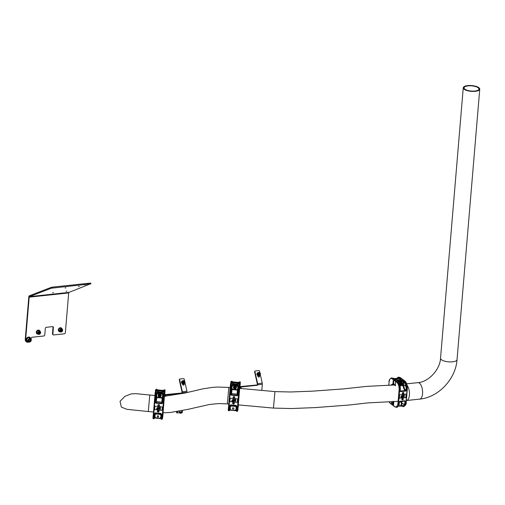 <?xml version="1.0" encoding="UTF-8"?>
<svg xmlns="http://www.w3.org/2000/svg" width="505" height="505" viewBox="0 0 505 505"><rect width="100%" height="100%" fill="white"/><g stroke="black" fill="none" stroke-linecap="round" stroke-linejoin="round"><path stroke-width="0.76" d="M180.146 413.065A1.345 0.587 -20.4 0 1 179.887 412.856L179.433 411.638A1.345 0.587 -20.4 0 1 179.723 411.051M181.914 410.622A1.345 0.587 -20.4 0 1 181.958 410.698L182.412 411.922A1.345 0.587 -20.4 0 1 182.273 412.351M181.844 412.497L181.112 412.263L180.676 412.926L181.737 412.2M181.099 412.276L181.314 412.863M182.103 411.095A1.654 0.726 159.6 0 0 182.166 411.013A1.654 0.726 159.6 0 0 182.248 410.59A1.654 0.726 159.6 0 0 182.236 410.559L182.248 410.59M179.408 411.108A1.654 0.726 159.6 0 0 179.225 411.322A1.654 0.726 159.6 0 0 179.142 411.745A1.654 0.726 159.6 0 0 179.578 412.029M179.054 411.171A1.654 0.726 159.6 0 0 179.041 411.468A1.654 0.726 159.6 0 0 179.123 411.594M258.497 372.583A1.654 1.433 54.3 0 0 257.108 374.224A1.654 1.433 54.3 0 0 260.062 374.754M257.563 372.867A1.654 1.433 54.3 0 0 256.969 374.325A1.654 1.433 54.3 0 0 259.494 375.55M259.381 375.253A1.345 1.161 -125.7 0 1 257.809 373.069L258.402 372.639A1.345 1.161 -125.7 0 1 259.974 374.83A1.345 1.161 -125.7 0 1 258.402 372.639L258.958 372.444C260.403 372.835 260.744 373.631 259.974 374.83L259.381 375.253M258.781 374.06L259.406 374.356L259.892 373.978L259.759 373.29L259.134 372.993L258.648 373.372L258.781 374.06M259.393 374.35L259.463 373.504L258.857 373.208M164.668 394.96L165.356 395.024A0.978 0.341 -175.2 0 0 165.848 395.024L182.015 393.294L181.636 393.01A0.417 0.341 127.3 0 0 182.04 392.581L182.04 392.543A1.035 0.467 83.9 0 0 181.996 391.88L179.288 379.893A0.619 0.537 -125.7 0 1 179.679 379.249M164.693 394.67L181.636 393.01M184.931 382.304L186.926 391.148A1.862 0.84 -96.1 0 1 187.008 392.341L186.989 392.574M182.04 392.581L182.419 392.833A1.862 0.84 83.9 0 0 182.33 391.64L179.629 379.653L179.288 379.893M182.412 392.871A0.417 0.341 -52.7 0 1 182.015 393.294M176.674 412.433L176.838 412.875L177.785 411.398M176.838 412.875L179.887 412.856A1.345 0.587 -20.4 0 1 180.632 411.973A1.345 0.587 -20.4 0 1 182.147 411.708A1.345 0.587 -20.4 0 1 182.412 411.922C181.775 413.046 181.049 413.456 180.241 413.159L179.887 412.856M182.652 410.477L182.16 411.247M176.58 412.175L176.99 411.537M179.629 379.653A0.619 0.537 54.3 0 1 180.045 379.002L183.536 378.63A0.619 0.537 54.3 0 1 184.218 379.16L184.685 381.218M182.45 383.813L182.576 384.393A0.934 0.808 54.3 0 0 184.23 384.217L184.104 383.655M183.763 385.157A0.934 0.808 54.3 0 0 183.896 384.463L183.763 383.882M184.009 383.333A1.345 1.161 -125.7 0 1 182.223 381.326A1.345 1.161 -125.7 0 1 182.45 381.161M183.643 382.481L184.268 382.373L184.42 381.736L183.946 381.199L183.315 381.307L183.163 381.944L183.643 382.481M184.016 382.418L184.123 381.95L183.277 381.477M183.018 380.751A1.654 1.433 54.3 0 0 181.648 382.487A1.654 1.433 54.3 0 0 184.584 382.923M182.084 381.035A1.654 1.433 54.3 0 0 181.51 382.582A1.654 1.433 54.3 0 0 184.016 383.718M88.16 284.479L89.189 284.246L88.16 284.479M84.486 284.87L85.515 284.637L84.486 284.87M66.868 291.215L66.054 291.328L66.868 291.215M53.461 292.647L52.64 292.761L53.461 292.647M65.909 287.844L65.094 287.957L65.909 287.844M79.317 286.411L78.502 286.524L79.317 286.411M31.114 339.253A3.106 2.55 127.3 0 0 31.14 339.076L31.203 338.299A1.035 0.852 -52.7 0 1 32.2 337.239L43.771 336.002A1.035 0.852 127.3 0 0 44.775 334.935L45.324 328.37A1.035 0.852 -52.7 0 1 46.321 327.303L52.57 326.634A1.035 0.852 -52.7 0 1 53.404 327.505L52.855 334.076A1.035 0.852 127.3 0 0 53.694 334.941L64.343 333.805A1.035 0.852 127.3 0 0 65.347 332.738L68.686 292.938A0.827 0.372 -96.1 0 1 68.933 292.414L90.288 283.917L51.27 288.21L29.441 296.631A0.827 0.372 83.9 0 0 29.195 297.155L25.629 339.663A3.106 2.55 127.3 0 0 26.5 341.841A3.106 2.55 127.3 0 0 28.141 342.27A3.106 2.55 127.3 0 0 28.993 342.036M51.27 288.21L51.138 287.395L29.309 295.816L29.441 296.631L68.933 292.414M51.138 287.395L52.501 287.124L52.634 287.938M90.288 283.917L90.161 283.103L52.501 287.124M90.161 283.103L90.73 283.109L90.862 283.924M53.404 327.505L53.031 327.221L52.476 333.786L52.855 334.076M52.981 334.626A1.035 0.852 -52.7 0 1 52.476 333.786M53.031 327.221A1.035 0.852 127.3 0 0 52.905 326.672M26.317 341.683A3.106 2.55 -52.7 0 1 26.121 341.55A3.106 2.55 -52.7 0 1 25.25 339.379L25.629 339.663M29.309 295.816A1.654 0.745 83.9 0 0 28.817 296.871L25.25 339.379M61.938 331.646A1.654 1.357 -52.7 0 1 60.202 331.785L59.325 331.116A1.654 1.357 -52.7 0 1 61.332 328.484L62.21 329.153A1.654 1.357 -52.7 0 1 61.963 331.627M60.846 331.362L61.698 331.198L62.121 330.352L61.698 329.67L60.846 329.834L60.417 330.687L60.846 331.362M60.543 330.882L61.698 331.198M61.13 330.769L61.433 329.721M61.559 329.923L62.121 330.352M28.716 337.776A1.862 1.528 -52.7 0 1 29.7 338.028L30.761 338.842A1.862 1.528 -52.7 0 1 31.152 340.717A1.862 1.528 -52.7 0 1 29.486 342.062A1.862 1.528 -52.7 0 1 28.501 341.803A1.862 1.528 -52.7 0 1 28.116 339.928A1.862 1.528 -52.7 0 1 29.776 338.584A1.862 1.528 -52.7 0 1 30.761 338.842C31.695 340.282 31.278 341.355 29.511 342.068L27.44 340.995A1.862 1.528 -52.7 0 1 27.055 339.114A1.862 1.528 -52.7 0 1 28.716 337.776M28.735 341.026L29.606 341.487L30.571 340.831L30.666 339.713L29.795 339.259L28.829 339.916L28.735 341.026M28.741 340.9L29.606 341.487M29.037 341.058L30.003 340.402L30.092 339.41M30.003 340.402L30.571 340.831M26.973 341.412A2.487 2.039 -52.7 0 1 26.879 341.342A2.487 2.039 -52.7 0 1 26.178 339.606A2.487 2.039 -52.7 0 1 27.586 337.39A2.487 2.039 -52.7 0 1 29.89 337.39A2.487 2.039 -52.7 0 1 29.978 337.466M28.514 341.809A2.487 2.039 -52.7 0 1 27.062 341.487A2.487 2.039 -52.7 0 1 26.367 339.745A2.487 2.039 -52.7 0 1 27.775 337.536A2.487 2.039 -52.7 0 1 30.073 337.536A2.487 2.039 -52.7 0 1 30.773 338.849M58.984 331.375A2.071 1.698 -52.7 0 1 58.889 331.305A2.071 1.698 -52.7 0 1 58.309 329.841A2.071 1.698 -52.7 0 1 59.483 328.004A2.071 1.698 -52.7 0 1 61.395 328.01A2.071 1.698 -52.7 0 1 61.49 328.086M60.139 331.734A2.071 1.698 -52.7 0 1 59.079 331.45A2.071 1.698 -52.7 0 1 58.498 329.986A2.071 1.698 -52.7 0 1 59.672 328.149A2.071 1.698 -52.7 0 1 61.585 328.155A2.071 1.698 -52.7 0 1 62.147 329.102M40.129 333.786A1.654 1.357 -52.7 0 1 38.159 334.14L37.288 333.47A1.654 1.357 -52.7 0 1 39.295 330.838L40.166 331.507A1.654 1.357 -52.7 0 1 40.135 333.78M38.948 333.761L39.788 333.433L40.065 332.542L39.51 331.987L38.677 332.315L38.393 333.199L38.948 333.761M38.481 333.294L39.22 332.997L39.788 333.433M39.22 332.997L39.415 332.025M39.504 332.113L40.065 332.542M36.941 333.729A2.071 1.698 -52.7 0 1 36.846 333.66A2.071 1.698 -52.7 0 1 36.265 332.555A2.071 1.698 -52.7 0 1 37.282 330.466A2.071 1.698 -52.7 0 1 39.358 330.365A2.071 1.698 -52.7 0 1 39.447 330.44M38.096 334.089A2.071 1.698 -52.7 0 1 37.035 333.805A2.071 1.698 -52.7 0 1 36.455 332.7A2.071 1.698 -52.7 0 1 37.471 330.605A2.071 1.698 -52.7 0 1 39.541 330.51A2.071 1.698 -52.7 0 1 40.103 331.457M162.004 403.085L161.65 403.697L162.257 403.527L162.541 403.003L162.149 402.82L162.257 403.527M156.114 402.662L155.3 402.34L156.064 403.186L156.114 402.662L161.707 403.173L161.802 402.119L156.31 401.62L156.114 402.662M162.97 413.595L162.591 413.147L162.919 413.418L164.314 397.599L163.879 397.864L164.314 397.58L164.668 393.414L162.496 415.274L162.623 417.755L162.174 418.108L162.623 417.755L164.75 392.505L164.668 393.414L164.384 391.962L162.187 391.766L161.966 392.776L164.289 392.991L164.087 394.039A0.417 0.385 10.8 0 1 164.466 394.462M157.326 411.095A0.89 0.833 8.2 0 1 158.324 410.357A0.89 0.833 8.2 0 1 159.094 411.259A0.89 0.833 8.2 0 1 159.088 411.266A0.89 0.833 8.2 0 1 158.134 412.004A0.89 0.833 8.2 0 1 157.326 411.095M159.58 405.458A0.89 0.833 -171.8 0 0 157.825 405.218A0.89 0.833 -171.8 0 0 158.62 406.209A0.89 0.833 -171.8 0 0 159.58 405.458M157.97 415.785A0.701 0.656 -171.8 0 0 157.225 416.309A0.701 0.656 -171.8 0 0 157.857 417.098A0.701 0.656 -171.8 0 0 158.614 416.511A0.701 0.656 -171.8 0 0 157.97 415.785M159.176 408.412L158.684 409.094L158.109 408.595L158.93 408.81L159.189 408.337A4.76 4.457 -171.8 0 0 159.41 408.103L159.441 407.964M158.734 408.513A6.212 5.814 8.2 0 1 158.494 408.684L158.69 408.766A4.76 4.457 -171.8 0 0 158.961 408.551L158.955 408.621M159.201 408.261L159.327 408.583M159.17 408.097A6.212 5.814 8.2 0 1 159.081 408.173L158.576 407.983M157.547 407.421L157.882 407.301L157.724 408.987L156.531 408.4L157.85 407.453L157.724 408.987M156.531 408.4L157.516 407.851M159.492 409.044L160.457 407.535L160.306 409.157L159.492 409.044L160.11 408.299M158.16 408.823A6.212 5.814 8.2 0 1 155.647 409.631L161.6 410.325A0.423 0.391 -171.8 0 0 162.055 409.972L162.282 407.264A0.423 0.391 -171.8 0 0 161.897 406.834L155.3 406.235A0.423 0.391 -171.8 0 0 154.846 406.588L154.618 409.29A0.423 0.391 -171.8 0 0 155.01 409.725M158.791 407.516L159.416 408.103A4.76 4.457 -171.8 0 0 159.997 407.238L160.009 407.163A6.212 5.814 8.2 0 1 159.428 407.844L158.81 407.365L158.103 407.926L158.81 407.365M158.677 408.488A6.212 5.814 8.2 0 1 158.501 408.608L158.109 408.595M154.846 406.588L154.65 409.151A0.417 0.385 -171.8 0 0 155.029 409.574M156.241 409.681L161.625 410.174A0.417 0.385 -171.8 0 0 162.067 409.858M159.239 408.097A6.212 5.814 8.2 0 1 159.069 408.248L158.791 408.532L158.103 407.926M158.551 408.135L159.056 408.324M161.985 419.062L164.087 394.039L163.33 393.969A0.417 0.385 -174.7 0 0 162.888 394.317L162.907 394.102A0.417 0.385 -174.7 0 1 163.349 393.755L163.166 395.743L162.73 396.015L162.907 394.108L162.515 393.913L157.143 393.42L157.061 394.367A1.868 1.749 -171.8 0 0 156.897 396.292L156.828 397.17L162.2 397.656L162.275 396.785L162.654 397.075L162.477 399.089L162.736 396.015L163.166 395.743L162.541 403.003M156.67 393.748L156.417 395.44L157.194 392.896L156.329 393.117A0.417 0.385 10.8 0 1 156.708 393.54L156.67 393.748A0.417 0.385 10.8 0 0 156.285 393.326L156.329 393.117M160.849 418.569L160.552 417.263A1.868 1.749 -171.8 0 0 160.716 415.337L160.786 414.466L155.414 413.974L154.524 416.821L154.101 416.947L154.36 413.557L155.237 413.103L154.36 413.557M154.461 416.896L154.524 418.09L154.738 416.991A2.285 2.14 8.2 0 1 154.581 416.568M155.085 393.597L155.628 392.196L161.966 392.776M157.939 392.726L157.951 392.41M157.51 411.114L158.955 411.247M162.055 392.347L162.162 391.085L155.875 390.51L155.363 391.653A0.417 0.391 11.4 0 1 155.37 391.609L155.843 391.186L158.046 391.388L155.811 391.299L155.628 392.196L153.432 418.279M157.895 405.004A0.865 0.808 -171.8 0 0 159.567 405.25M159.081 411.045A0.865 0.808 8.2 0 1 157.409 410.805M154.808 413.374L154.536 416.776M160.962 417.465L161.209 414.037L160.83 413.614L160.805 414.201A0.417 0.41 -176.5 0 1 161.171 414.51M155.407 413.147L155.433 413.709L160.805 414.201L161.164 414.599M156.247 395.838A2.285 2.14 8.2 0 0 156.455 396.507L155.736 402.233L156.455 396.507L156.897 396.292M163.626 401.841L162.244 401.715L162.149 402.82L162.465 399.076L162.862 399.19M162.238 401.797L161.834 401.854L162.162 398.073L156.79 397.587L156.342 401.349L155.931 401.197A0.417 0.385 10.8 0 0 156.31 401.62L161.802 402.119A0.417 0.385 5.3 0 0 162.231 401.854M157.44 408.709L157.478 408.242L156.834 408.419L157.44 408.709M157.282 408.223L156.834 408.419L157.453 408.564M158.766 407.762L158.406 407.952L159.416 408.103M160.426 407.687L160.306 409.157M161.6 414.22L161.316 417.61L160.937 417.408L161.209 414.037L161.6 414.22L160.83 413.614M155.3 402.34L156.026 395.093L156.417 395.44L156.077 398.489M155.957 396.778L156.417 395.466M158.191 408.867A6.212 5.814 8.2 0 1 155.635 409.7A4.76 4.457 -171.8 0 0 158.343 408.999M159.997 407.238A6.212 5.814 8.2 0 1 159.422 407.92L159.428 407.844M155.843 391.186L155.811 391.299A0.417 0.391 11.4 0 0 155.37 391.609L155.193 392.505M160.937 417.408L161.316 417.61L161.228 418.992M154.505 418.247L154.05 418.62L154.101 416.947L154.524 416.821M156.026 395.093L156.285 393.326L155.527 393.256A0.417 0.385 5.3 0 0 155.085 393.603A0.417 0.385 5.3 0 1 155.085 393.603L154.448 401.002L155.83 401.128M155.186 392.549L155.628 392.196L155.186 392.549L153.318 414.435L154.7 414.561M156.79 397.587L156.392 397.271L156.828 397.17L156.79 397.587M156.058 398.502L155.647 398.527M162.578 397.889L162.162 398.073L162.2 397.656L162.585 397.807M162.837 394.929L162.433 394.859A1.868 1.749 -171.8 0 1 162.275 396.785L162.654 397.075A2.285 2.14 8.2 0 0 162.862 396.728M155.18 416.776L155.098 417.717L154.669 417.812L155.18 416.776A1.868 1.749 -171.8 0 1 155.344 414.851L154.921 414.839L154.984 414.081A0.417 0.41 170.5 0 1 155.433 413.709L154.984 414.081L154.959 413.191M161.114 415.407L160.716 415.337M160.981 417.496A2.285 2.14 8.2 0 1 160.937 417.553L160.552 417.263L160.457 418.481L161.246 418.797M160.868 418.374L155.098 417.717L154.227 418.159M160.817 418.822L161.878 419.409L162.421 418.752A0.417 0.391 -168.6 0 0 162.427 418.714M162.749 416.234L162.881 414.643M157.2 390.049L157.2 390.056A0.417 0.391 -174.6 0 0 156.821 389.62L156.064 389.551L155.426 390.857M158.242 390.725L158.153 391.722L161.972 392.069L162.162 391.085L164.529 391.299L164.662 389.98L163.974 389.917L163.424 390.573A0.417 0.391 11.4 0 1 163.866 390.264L163.828 390.46A0.417 0.391 11.4 0 0 163.431 390.649M164.535 396.267L164.561 395.888L164.112 396.261L164.561 395.888L164.908 391.722L164.529 391.299M163.14 412.819L162.964 415.015A0.417 0.385 -174.7 0 0 162.964 415.009L162.862 416.076M161.972 392.069L161.871 392.77M158.09 392.423L158.153 391.722M163.999 389.999L164.624 390.333A0.417 0.391 5.4 0 1 165.002 390.756L164.908 391.722M155.445 390.775L155.622 389.904A0.417 0.391 11.4 0 1 155.628 389.86L156.064 389.551A0.417 0.391 11.4 0 0 155.628 389.86L155.433 390.82M162.421 416.417L162.862 416.07L162.421 416.417L162.862 416.07L162.692 416.941M156.171 389.203L157.232 389.784L156.859 389.342M157.162 390.081A0.417 0.391 -174.6 0 0 156.803 389.816L163.828 390.46M158.797 396.766L158.286 395.579A1.345 1.262 8.2 0 1 160.439 394.79A1.345 1.262 8.2 0 1 160.95 395.964C160.565 397.006 159.845 397.277 158.797 396.766A1.345 1.262 8.2 0 1 158.286 395.579L158.362 395.055A1.345 1.262 8.2 0 1 160.514 394.26A1.345 1.262 8.2 0 1 161.026 395.44L160.95 395.964A1.345 1.262 8.2 0 1 158.81 396.766M158.898 395.718L159.17 396.349L159.883 396.45L160.319 395.926L160.047 395.295L159.334 395.194L158.898 395.718M159.037 395.554L159.17 396.349M159.22 395.989L160.23 395.731M159.934 396.09L159.883 396.45M160.893 396.191A1.553 1.452 -171.8 0 0 159.17 393.868A1.553 1.452 -171.8 0 0 158.273 395.813M161.234 395.44A1.553 1.452 -171.8 0 0 159.176 393.812A1.553 1.452 -171.8 0 0 158.16 394.998M237.274 395.087L236.921 395.699L237.52 395.529L237.811 395.005L237.419 394.822L237.52 395.529M231.378 394.664L230.57 394.342L231.328 395.188L231.378 394.664L236.971 395.169L237.072 394.121L231.58 393.622L231.378 394.664M239.654 383.964L239.705 388.225A0.417 0.385 5.4 0 1 239.705 388.231L239.585 389.582L239.143 389.866L239.585 389.582L239.932 385.416L238.89 393.843L237.887 409.757L237.445 410.11L237.887 409.757L240.02 384.507L239.932 385.416L239.654 383.964L237.451 383.762L237.236 384.778L239.553 384.993L239.351 386.041A0.417 0.385 10.8 0 1 239.73 386.464M232.59 403.097A0.89 0.833 8.2 0 1 233.588 402.352A0.89 0.833 8.2 0 1 234.358 403.268A0.89 0.833 8.2 0 1 233.398 404.006A0.89 0.833 8.2 0 1 232.59 403.097M234.844 397.46A0.89 0.833 -171.8 0 0 233.089 397.214A0.89 0.833 -171.8 0 0 233.884 398.211A0.89 0.833 -171.8 0 0 234.844 397.46M233.234 407.787A0.701 0.656 -171.8 0 0 232.489 408.311A0.701 0.656 -171.8 0 0 233.127 409.101A0.701 0.656 -171.8 0 0 233.884 408.513A0.701 0.656 -171.8 0 0 233.234 407.787M234.446 400.415L233.948 401.096L233.379 400.598L234.2 400.812L234.459 400.339A4.76 4.457 -171.8 0 0 234.68 400.105L234.711 399.966M234.004 400.515A6.212 5.814 8.2 0 1 233.758 400.686L233.954 400.768A4.76 4.457 -171.8 0 0 234.232 400.547L234.219 400.616M234.471 400.263L234.591 400.585M234.44 400.093A6.212 5.814 8.2 0 1 234.345 400.175L233.84 399.985M232.818 399.423L233.146 399.303L232.988 400.983L231.795 400.402L233.121 399.455L232.988 400.983M231.795 400.402L232.78 399.846M234.756 401.046L235.721 399.537L235.57 401.159L234.756 401.046L235.38 400.301M233.43 400.825A6.212 5.814 8.2 0 1 230.911 401.633L236.87 402.327A0.423 0.391 -171.8 0 0 237.318 401.974L237.546 399.266A0.423 0.391 -171.8 0 0 237.161 398.836L230.564 398.23A0.423 0.391 -171.8 0 0 230.116 398.59L229.889 401.292A0.423 0.391 -171.8 0 0 230.274 401.727M234.68 400.099A4.76 4.457 -171.8 0 0 235.261 399.24L235.273 399.165A6.212 5.814 8.2 0 1 234.699 399.846L234.08 399.367L233.367 399.928L234.08 399.367M233.941 400.49A6.212 5.814 8.2 0 1 233.771 400.61L233.379 400.598M230.141 398.483L229.914 401.147A0.417 0.385 -171.8 0 0 230.293 401.576M231.511 401.683L236.889 402.176A0.417 0.385 -171.8 0 0 237.331 401.86M234.503 400.099A6.212 5.814 8.2 0 1 234.333 400.25L234.061 400.534L233.367 399.928M233.821 400.13L234.32 400.326M238 388.01L238.171 386.11A0.417 0.385 -174.7 0 0 238.171 386.11L232.407 385.422L232.325 386.369A1.868 1.749 -171.8 0 0 232.167 388.294L232.092 389.166L237.464 389.658L237.539 388.787L237.924 389.077L237.741 391.091L238 388.01L238.429 387.745L237.811 395.005M231.934 385.751L231.681 387.442L232.458 384.898L231.593 385.119A0.417 0.385 10.8 0 1 231.972 385.542L231.934 385.751A0.417 0.385 10.8 0 0 231.555 385.328L231.593 385.119M230.57 394.342L231.296 387.095L231.694 387.436M236.113 410.571L235.822 409.265A1.868 1.749 -171.8 0 0 235.98 407.339L236.056 406.468L230.684 405.976L229.788 408.823L229.365 408.949L229.63 405.559L230.501 405.13L229.63 405.559M229.725 408.898L229.788 410.092L230.002 408.987A2.285 2.14 8.2 0 1 229.844 408.57M228.317 409.858L230.45 384.551L230.899 384.198L237.236 384.778M233.203 384.728L233.215 384.412M232.773 403.116L234.225 403.249M237.318 384.349L237.426 383.087L231.139 382.512L230.627 383.655A0.417 0.391 11.4 0 1 230.64 383.611L231.113 383.188L233.31 383.39L231.075 383.301L230.899 384.198L228.696 410.281M233.165 397.006A0.865 0.808 -171.8 0 0 234.831 397.252M234.345 403.047A0.865 0.808 8.2 0 1 232.679 402.807M230.078 405.376L229.807 408.772M236.226 409.467L236.473 406.039L236.094 405.616L230.501 405.105M230.671 405.143L230.697 405.711L236.075 406.203L236.113 405.641M231.517 387.84A2.285 2.14 8.2 0 0 231.726 388.509L231 394.235L231.726 388.509L232.167 388.294M237.249 411.064L238.461 393.944L237.508 393.717L237.419 394.822L237.735 391.072L238.133 391.192M237.501 393.799L237.097 393.849L237.426 390.075L232.054 389.582L231.606 393.351L231.202 393.199A0.417 0.385 10.8 0 0 231.58 393.622L237.072 394.121A0.417 0.385 5.3 0 0 237.495 393.856M232.71 400.711L232.748 400.244L232.098 400.421L232.71 400.711M232.552 400.225L232.098 400.421L232.723 400.56M234.055 399.518L234.68 400.105L233.67 399.954L234.03 399.764M235.696 399.689L235.57 401.159M236.864 406.222L236.586 409.612L236.201 409.403L236.473 406.039L236.864 406.222L236.094 405.616M231.681 387.455L231.34 390.491M231.227 388.768L231.688 387.468M233.461 400.869A6.212 5.814 8.2 0 1 230.905 401.702A4.76 4.457 -171.8 0 0 233.607 401.002M235.261 399.24A6.212 5.814 8.2 0 1 234.686 399.922L234.699 399.846M231.113 383.188L231.075 383.301A0.417 0.391 11.4 0 0 230.64 383.611L230.457 384.507M236.201 409.403L236.586 409.612L236.491 410.994M229.769 410.243L229.32 410.622L229.365 408.949L229.788 408.823M231.296 387.095L231.555 385.328L230.798 385.258A0.417 0.385 5.3 0 0 230.349 385.605L229.712 393.004L231.094 393.13M238.612 385.757L238.429 387.745L238 388.017L238.171 386.104A0.417 0.385 -174.7 0 1 238.612 385.757L237.836 385.391L237.703 386.862L238.101 386.931M238.89 393.843L238.461 393.944L239.351 386.041L238.594 385.972A0.417 0.385 -174.7 0 0 238.152 386.319M230.45 384.551L230.899 384.198L230.349 385.605M232.054 389.582L231.662 389.273L232.092 389.166L232.054 389.582M231.328 390.504L230.911 390.529M237.842 389.892L237.426 390.075L237.464 389.658L237.855 389.809M237.703 386.862A1.868 1.749 -171.8 0 1 237.539 388.787L237.924 389.077A2.285 2.14 8.2 0 0 238.133 388.73M230.444 408.779L230.368 409.719L229.933 409.814L230.444 408.779A1.868 1.749 -171.8 0 1 230.608 406.847L230.185 406.841L230.248 406.083A0.417 0.41 170.5 0 1 230.697 405.711L230.248 406.083L230.23 405.193M236.428 406.601L236.075 406.203A0.417 0.41 -176.5 0 1 236.435 406.512M236.384 407.409L235.98 407.339M236.245 409.498A2.285 2.14 8.2 0 1 236.201 409.555L235.822 409.265L235.721 410.483L229.491 410.161M236.132 410.376L230.356 409.965M236.081 410.824L237.142 411.411L237.691 410.754A0.417 0.391 -168.6 0 0 237.697 410.716M238.013 408.236L238.152 406.645M232.426 382.083A0.417 0.391 -174.6 0 0 232.073 381.818L232.092 381.622A0.417 0.391 -174.6 0 1 232.47 382.051L232.477 382.064M233.512 382.727L233.417 383.724L237.236 384.071L237.426 383.087L239.799 383.301L239.925 381.982L239.237 381.919L238.695 382.575A0.417 0.391 11.4 0 1 239.13 382.266L239.092 382.462A0.417 0.391 11.4 0 0 238.701 382.651M239.793 388.389L239.825 387.89L239.376 388.263L239.825 387.89L240.178 383.724L239.799 383.301M238.398 404.89L238.227 407.017A0.417 0.385 -174.7 0 0 238.234 407.011M237.236 384.071L237.135 384.772M233.354 384.425L233.417 383.724M230.709 382.777L230.886 381.906A0.417 0.391 11.4 0 1 230.892 381.862L231.441 381.206L230.697 382.859M239.263 382.001L239.888 382.335A0.417 0.391 5.4 0 1 240.266 382.758L240.178 383.724M232.092 381.622L231.334 381.553A0.417 0.391 11.4 0 0 230.892 381.862L230.703 382.822M237.685 408.419L238.227 407.017M232.502 381.799L232.123 381.344M235.778 386.262A1.345 1.262 8.2 0 1 236.289 387.442L236.214 387.966A1.345 1.262 8.2 0 1 234.074 388.768A1.345 1.262 8.2 0 1 233.55 387.581A1.345 1.262 8.2 0 1 235.702 386.786A1.345 1.262 8.2 0 1 236.214 387.966C235.829 389.008 235.115 389.279 234.061 388.768L233.626 387.057A1.345 1.262 8.2 0 1 235.778 386.262M234.162 387.72L234.44 388.351L235.147 388.452L235.582 387.928L235.311 387.297L234.604 387.196L234.162 387.72M234.301 387.556L234.44 388.351M234.49 387.991L235.5 387.733M235.197 388.092L235.147 388.452M236.157 388.194A1.553 1.452 -171.8 0 0 234.434 385.87A1.553 1.452 -171.8 0 0 233.537 387.815M236.498 387.442A1.553 1.452 -171.8 0 0 234.446 385.814A1.553 1.452 -171.8 0 0 233.424 387M239.938 386.912L240.664 386.975A0.978 0.341 -175.2 0 0 241.156 386.975L257.323 385.252L256.95 384.962A0.417 0.341 127.3 0 0 257.348 384.539L257.348 384.501A1.035 0.467 83.9 0 0 257.304 383.838L254.602 371.85A0.619 0.537 -125.7 0 1 254.987 371.207M239.963 386.622L256.95 384.962M260.29 374.47L262.234 383.106A1.862 0.84 -96.1 0 1 262.316 384.292L261.805 390.403M257.348 384.539L257.727 384.785A1.862 0.84 83.9 0 0 257.638 383.592L254.937 371.604L254.602 371.85M257.72 384.823A0.417 0.341 -52.7 0 1 257.323 385.252M254.937 371.604A0.619 0.537 54.3 0 1 255.353 370.96L258.844 370.582A0.619 0.537 54.3 0 1 259.532 371.118L259.905 372.766M257.695 375.499L257.891 376.351A0.934 0.808 54.3 0 0 259.538 376.174L259.412 375.613M259.071 377.115A0.934 0.808 54.3 0 0 259.204 376.414L259.059 375.783M474.883 91.033A7.455 2.607 -175.2 0 1 464.076 87.832A7.455 2.607 -175.2 0 1 468.116 85.875A7.455 2.607 -175.2 0 1 478.923 89.076A7.455 2.607 -175.2 0 1 474.883 91.033M467.737 85.591A8.282 2.897 -175.2 0 1 479.75 89.145A8.282 2.897 -175.2 0 1 475.262 91.323A8.282 2.897 -175.2 0 1 463.249 87.763A8.282 2.897 -175.2 0 1 467.737 85.591M149.789 395.043L148.287 411.531L126.799 409.309L121.352 407.099L120.032 401.311L124.924 396.324L131.161 393.906L135.845 393.66L154.915 395.51M399.726 385.397L402.687 385.081L402.763 384.21L403.306 384.419L404.612 389.102L405.957 390.138L405.711 391.091L406.247 390.813L406.014 386.407L404.966 383.345L403.489 382.272A2.285 1.875 -52.7 0 1 403.306 384.419L405.963 386.394M400.282 390.851L400.225 391.457L400.724 391.627L400.572 391.097L400.225 391.457M404.208 389.532L405.559 390.567L400.326 391.015L400.093 387.12L399.184 383.68L397.694 381.692A0.417 0.341 -50.2 0 1 397.927 381.761L397.927 381.761A0.417 0.341 -50.2 0 1 398.022 381.906M401.784 399.177A0.89 0.726 -52.7 0 1 403.356 399.007A0.89 0.726 -52.7 0 1 401.784 399.177M402.731 398.262A0.865 0.713 -52.7 0 1 401.81 399.474M403.842 393.212A0.89 0.726 127.3 0 0 402.27 393.382A0.89 0.726 127.3 0 0 403.842 393.212M402.296 393.679A0.865 0.713 127.3 0 0 403.224 392.467M398.931 404.922A0.701 0.581 127.3 0 0 399.165 403.842M403.457 396.191L403.015 396.955L402.504 396.57L403.236 396.633L403.369 396.116A4.76 3.907 127.3 0 0 403.552 395.863M402.744 396.583L402.914 396.633A4.76 3.907 127.3 0 0 403.16 396.368L403.255 396.438M402.567 396.804L402.315 396.419L402.845 396.558M403.015 396.955L402.315 396.419M403.299 395.819A6.212 5.094 -52.7 0 1 403.167 395.977L402.719 395.882L403.35 396.128L403.116 396.381L402.308 395.769L402.933 395.232L403.672 395.844L402.908 395.491M401.349 397.088L400.901 396.526L401.159 396.949L400.901 396.526L402.106 395.339L402.157 397.025L401.096 396.671L402.283 395.491M404.246 396.741L403.533 396.614L404.398 395.099L404.158 396.677M402.447 396.753L402.643 396.892A4.76 3.907 127.3 0 1 400.181 398.117A6.212 5.094 -52.7 0 0 402.51 396.797L402.416 396.722A6.212 5.094 -52.7 0 1 402.163 396.93M402.018 397.037A6.212 5.094 -52.7 0 1 400.093 398.047L405.603 397.624A0.423 0.347 127.3 0 0 406.014 397.195L406.241 394.487A0.423 0.347 127.3 0 0 405.9 394.134L400.017 394.765A0.423 0.347 127.3 0 0 399.613 395.194L399.386 397.902A0.423 0.347 127.3 0 0 399.726 398.256M403.659 395.705A4.76 3.907 127.3 0 0 404.095 394.885L404 394.815A6.212 5.094 -52.7 0 1 403.552 395.497M402.921 396.242L402.308 395.769L402.921 396.242M400.774 397.972L405.414 397.479A0.417 0.341 127.3 0 0 405.818 397.05L406.045 394.348A0.417 0.341 127.3 0 0 406.001 394.14M403.116 396.381L402.504 395.914L403.123 395.383L403.672 395.844M403.4 395.888L403.091 395.63L403.4 395.888A6.212 5.094 -52.7 0 1 403.255 396.053L403.35 396.128M404.966 383.345L403.552 381.452L403.489 382.272L402.927 382.279L403.003 381.338L403.552 381.452A0.417 0.335 127.6 0 1 403.956 381.029L402.851 380.808L403.003 381.338L398.205 381.988M399.404 401.835L401.406 401.626A0.417 0.366 -106.8 0 1 401.828 401.993L401.765 402.75A2.285 1.875 -52.7 0 1 401.589 404.903L401.791 405.913L403.167 406.153L401.046 404.688A1.868 1.534 127.3 0 0 401.204 402.763L401.279 401.892L399.335 402.094M393.818 401.614L393.471 405.704L394.841 406.658C396.494 407.453 397.536 406.304 397.972 403.205L399.101 389.778C399.202 386.432 398.464 383.977 396.88 382.405L394.317 380.454L393.471 381.433L393.925 384.116L395.447 385.807L395.516 381.357L395.92 380.934L403.634 380.107L403.968 380.454M396.696 379.817L394.361 379.911L396.324 379.703L397.984 380.713M394.317 380.454A0.417 0.347 -53 0 1 394.714 380.025L397.277 381.982C398.975 383.661 399.764 386.293 399.651 389.879L398.521 403.312L396.305 407.339L397.208 407.207L398.546 405.54L399.114 402.15L399.916 401.298L404.896 400.768L405.016 401.355L405.565 401.462L404.978 404.852L403.255 406.601L403.867 406.531L405.969 402.51L407.099 389.084C407.226 385.498 406.493 382.859 404.903 381.161L402.346 379.211L400.364 379.425L401.563 380.328M399.285 402.106L398.546 405.54M401.204 402.763L404.429 404.682L405.016 401.355L404.574 401.052M403.041 401.216L401.828 401.993L401.279 401.892L402.037 401.323M400.263 387L400.377 389.715L400.093 387.12M404.076 389.26L402.763 385.498L399.821 385.814M401.904 396.81L401.948 396.343L401.368 396.633L401.904 396.81L401.74 396.362M401.368 396.633L401.715 396.659M402.775 395.882L403.091 395.63M403.735 396.753L404.215 396.356L404.151 395.125M403.066 406.001L404.429 404.682M399.348 383.945L400.301 387.019L399.468 383.851M404.095 394.885A6.212 5.094 -52.7 0 1 403.621 395.598M402.674 379.438A0.417 0.341 -55.1 0 0 402.346 379.211L400.093 379.299M403.167 406.153L403.571 406.525L402.125 406.26A0.417 0.341 124.9 0 1 401.917 406.209L401.645 406.02A0.417 0.341 124.9 0 0 401.816 406.07M403.956 381.029L405.547 382.998L406.525 386.432L406.506 390.239M403.242 385.182L402.763 385.498L402.687 385.081L403.242 385.182M398.035 382.039L398.06 381.319L397.694 381.692M406.014 386.407L406.525 386.432M405.547 382.998L405.079 383.345M397.536 406.752L397.208 407.207L397.536 406.752M397.972 403.205L399.247 403.148L399.695 401.544L404.89 401.065M398.369 405.913L400.964 405.635L401.645 406.02A0.417 0.341 124.9 0 1 401.519 405.723L400.964 405.635L401.046 404.688M404.682 401.008L405.016 401.355L404.682 401.008L399.834 401.526M404.978 404.852L404.48 404.726M392.467 404.133C392.025 403.224 392.069 402.674 392.606 402.491C393.048 403.394 393.004 403.943 392.467 404.133L392.637 404.183M399.114 378.068L397.694 377.721L398.155 378.169M401.727 379.129L401.424 378.422L393.704 379.249L393.307 379.672L392.959 383.838L393.805 384.153M391.451 401.759L391.261 404.019L392.549 404.915L393.445 403.931L392.947 401.254M392 385.132A8.591 3.876 83.9 0 1 393.262 384.21M393.199 384.204L391.514 385.163M395.756 379.766L395.819 379.021L397.1 380.006L400.503 379.64L400.976 380.391M399.31 378.649L400.503 379.64M401.759 378.769L400.055 377.469L397.934 377.292M390.769 385.214L392.959 383.838L393.294 384.21M393.932 384.393L394.045 385.037M394.336 384.898L394.443 384.337M397.788 377.873L397.271 378.264M393.509 405.269L392.884 405.262A0.417 0.341 124.9 0 1 392.675 405.212L390.1 403.242A0.417 0.341 129.8 0 1 389.993 402.958L391.261 404.019M397.694 377.721L398.319 377.197M398.022 377.267L399.638 377.734A0.417 0.347 -53 0 0 399.259 378.056M397.763 377.854L397.504 378.239M393.66 378.523A0.417 0.341 124.9 0 0 393.376 378.403L391.659 377.948M393.42 378.403A0.417 0.341 124.9 0 0 393.313 378.264L391.369 377.942L393.704 379.249M393.307 379.672L392.031 378.712A0.417 0.347 -53 0 1 392.429 378.283L393.105 378.213A0.417 0.341 124.9 0 1 393.313 378.264L394.487 378.592L393.376 378.403M392.776 402.479L392.549 403.785L392.884 402.554M392.587 402.611A0.707 0.322 -96.1 0 0 392.423 402.643A0.707 0.322 -96.1 0 0 392.271 403.337A0.707 0.322 -96.1 0 0 392.568 403.987A0.707 0.322 -96.1 0 0 392.909 403.564A0.707 0.322 -96.1 0 0 392.694 402.687M399.379 383.642A1.345 1.105 -52.7 0 1 401.443 382.159M399.815 384.292A1.345 1.105 -52.7 0 1 399.48 383.926M400.68 383.775L400.913 384.343L401.942 383.712L401.702 383.15L401.071 383.175L400.68 383.775M400.755 383.97L401.393 383.162M401.469 383.352L401.942 383.712M401.077 383.952L401.544 384.311M401.879 382.487A1.553 1.275 127.3 0 0 399.184 383.257M399.619 384.406L399.543 384.349A1.553 1.275 127.3 0 0 400.25 384.627M401.462 381.906A1.553 1.275 127.3 0 0 399.12 383.144M182.059 411.992A1.136 0.499 159.6 0 0 180.537 412.351A1.136 0.499 159.6 0 0 180.367 413.134A1.136 0.499 159.6 0 0 181.888 412.774A1.136 0.499 159.6 0 0 182.059 411.992M259.488 374.76A1.136 0.985 54.3 0 0 259.059 372.589A1.136 0.985 54.3 0 0 259.488 374.76M165.848 395.024L165.747 396.229M187.008 392.341L182.419 392.833M186.926 391.148L181.996 391.88M183.896 384.463L184.23 384.217M165.394 394.733L165.255 396.248M182.816 380.896A1.345 1.161 -125.7 0 1 184.603 382.904A1.345 1.161 -125.7 0 1 182.816 380.896M184.546 382.689A1.136 0.985 54.3 0 0 183.037 380.991A1.136 0.985 54.3 0 0 184.546 382.689M68.686 292.938L29.195 297.155M60.474 329.292A1.654 1.357 -52.7 0 1 62.21 329.153L61.963 331.659L60.202 331.785A1.654 1.357 -52.7 0 1 60.474 329.292M61.938 331.589A1.509 1.237 127.3 0 0 60.6 329.443A1.509 1.237 127.3 0 0 61.938 331.589M29.561 341.973A1.717 1.408 127.3 0 0 29.833 338.767A1.717 1.408 127.3 0 0 29.561 341.973M38.203 331.854A1.654 1.357 -52.7 0 1 40.166 331.507L40.148 333.799L38.159 334.14A1.654 1.357 -52.7 0 1 38.203 331.854M40.11 333.755A1.509 1.237 127.3 0 0 38.355 331.993A1.509 1.237 127.3 0 0 40.11 333.755M155.83 402.523L155.496 402.908M160.457 418.456L155.092 417.963M155.25 412.856L160.843 413.368M161.114 415.148L162.496 415.274M161.65 403.697L156.064 403.186M153.047 417.856L154.448 401.002M157.194 392.896L162.566 393.389L162.433 394.859M163.349 393.755L162.566 393.389M155.199 392.467L155.363 391.646M164.75 392.505A0.417 0.391 5.4 0 0 164.371 392.082L162.149 391.88M154.801 413.412L160.824 413.639L155.237 413.103M164.314 397.587L164.447 396.173A0.417 0.385 -174.6 0 0 164.447 396.166L164.384 391.962M162.888 394.317A0.417 0.385 -174.7 0 0 162.881 394.317L162.73 396.015M164.662 389.98C165.141 389.185 165.167 390.586 164.731 394.184L165.002 390.756M163.077 412.819L162.957 413.456M158.873 396.703A1.199 1.124 -171.8 0 0 160.558 396.526A1.199 1.124 -171.8 0 0 160.338 394.942A1.199 1.124 -171.8 0 0 158.658 395.118A1.199 1.124 -171.8 0 0 158.873 396.703M231.101 394.525L230.766 394.91M229.819 410.028L236.51 410.799M229.895 410.003A0.417 0.391 11.4 0 1 229.889 410.047L229.346 410.698L228.658 410.634C228.165 411.203 228.146 409.801 228.582 406.437L229.964 406.563M230.514 404.858L236.106 405.37M236.384 407.15L237.767 407.276M236.921 395.699L231.328 395.188M232.458 384.898L237.836 385.391M230.469 384.469L230.633 383.648M240.02 384.507A0.417 0.391 5.4 0 0 239.635 384.084L237.413 383.882M237.678 410.805A0.417 0.391 -168.6 0 0 237.691 410.754L237.88 409.801M232.073 381.818L239.092 382.462M239.925 381.982C240.405 381.187 240.43 382.582 240.001 386.186L240.266 382.758M238.328 404.884L238.227 405.458M234.143 388.705A1.199 1.124 -171.8 0 0 235.822 388.528A1.199 1.124 -171.8 0 0 235.608 386.944A1.199 1.124 -171.8 0 0 233.922 387.12A1.199 1.124 -171.8 0 0 234.143 388.705M241.156 386.975L241.03 388.503M262.316 384.292L257.727 384.785M262.234 383.106L257.304 383.838M259.204 376.414L259.538 376.174M240.708 386.691L240.538 388.459M407.112 385.347A8.282 3.737 -96.1 0 1 409.473 394.411A8.282 3.737 -96.1 0 1 406.55 400.515L419.68 399.108A8.282 3.737 -96.1 0 0 422.616 392.139A8.282 3.737 -96.1 0 0 419.447 383.15A8.282 3.737 -96.1 0 0 417.919 382.645C428.347 382.039 440.025 369.799 440.537 358.26L463.249 87.763M419.68 399.108C438.466 397.46 455.769 378.977 457.038 359.642A8.282 2.897 -175.2 0 1 452.549 361.82A8.282 2.897 -175.2 0 1 441.439 359.737A8.282 2.897 -175.2 0 1 440.537 358.26M238.164 404.871L273.445 408.091L274.947 391.602L290.394 391.987L312.273 391.173L343.059 388.938L366.908 386.363L394.626 384.955M228.784 404.013L227.345 403.88L228.853 387.392L217.548 387.045L212.397 387.392L203.004 388.831L184.691 393.098L164.434 396.267M405.831 390.428L406.247 390.813M398.155 406.184L401.854 406.07M400.749 405.881L398.18 406.153M399.916 401.298L399.114 402.15M405.565 401.462L404.896 400.768M404.922 402.466L406.197 402.403L407.27 389.033M403.867 406.531C405.774 405.105 406.55 403.729 406.197 402.403L407.327 388.97L406.052 389.033M405.711 391.091L400.724 391.627M400.055 390.933L400.149 389.822L399.101 389.778M405.237 381.509C406.714 383.093 407.396 385.561 407.283 388.901L407.327 388.97C407.478 385.511 406.746 382.935 405.13 381.231A0.417 0.341 -50.2 0 1 405.237 381.49M405.231 405.395L403.198 405.761M396.88 382.405A0.417 0.335 -52.4 0 1 397.277 381.982L397.953 381.906A0.417 0.341 -50.2 0 1 398.287 382.234M398.06 381.319L402.851 380.808M403.83 381.66A0.417 0.335 127.6 0 1 404.227 381.237L404.903 381.161A0.417 0.341 -50.2 0 1 405.13 381.231L403.861 380.17M400.32 389.778L400.238 390.75M402.763 384.21A1.868 1.534 127.3 0 0 402.927 382.279M394.841 406.658A0.417 0.341 124.9 0 0 395.175 407.005M394.336 384.52A0.417 0.341 -51.6 0 1 393.995 384.166M398.761 405.446L399.202 403.078M401.791 405.913A0.417 0.341 124.9 0 0 401.917 406.209L403.255 406.601M400.377 377.696A0.417 0.341 -55.1 0 0 400.055 377.469L399.379 377.544A0.417 0.347 -53 0 0 398.982 377.967M399.133 378.1L399.638 377.734M399.272 378.081L394.487 378.592M392.031 378.712C390.485 377.898 389.5 379.04 389.077 382.14L388.806 385.328M389.147 401.898L389.993 402.958M393.875 384.242A8.484 3.832 -96.1 0 0 392.189 385.119M393.944 384.943A7.771 3.51 -96.1 0 0 393.414 385.037M389.077 382.14L388.762 385.334M392.549 404.915A0.417 0.341 124.9 0 0 392.675 405.212L393.502 405.345M394.348 378.605L399.278 378.226M401.986 382.575A1.345 1.105 -52.7 0 1 400.427 384.766A1.345 1.105 -52.7 0 1 401.986 382.575M400.648 384.747A1.199 0.985 127.3 0 0 401.974 382.746A1.199 0.985 127.3 0 0 400.648 384.747M176.807 413.033L176.548 412.333M179.818 379.091L179.477 379.331M182.33 381.237L182.924 380.808C184.603 380.581 185.165 381.275 184.609 382.897L183.902 383.421M26.121 341.55L26.5 341.841M52.772 334.512L53.145 334.802M153.318 414.435C152.876 417.799 152.901 419.201 153.387 418.632L154.082 418.695L154.663 417.85M162.421 418.752L162.616 417.799M162.244 401.715L162.465 399.076M162.73 396.046L162.894 397.757M154.492 416.865L154.208 417.427M154.555 418.026L160.944 418.601M160.824 413.639L161.209 414.037M162.686 416.966L162.862 416.114M163.386 390.763L157.181 390.239M237.849 405.149L238.183 405.414L239.578 389.601M228.582 406.437L229.712 393.004M237.508 393.717L237.735 391.078M237.994 388.048L238.158 389.759M229.762 408.867L229.472 409.429M230.065 405.414L236.088 405.641L236.473 406.039M235.721 410.483L236.214 410.603M231.441 381.206L232.502 381.786M238.65 382.765L232.452 382.241M255.126 371.042L254.791 371.289M457.038 359.642L479.75 89.145M148.287 411.531L153.52 412.011M406.708 383.838L417.919 382.645M397.656 401.33L367.886 402.902L348.873 405.042L315.316 407.585L291.347 408.539L273.445 408.091M228.853 387.392L230.179 387.512M239.692 388.377L274.947 391.602M227.345 403.88L218.703 403.577L209.625 404.454L187.57 409.429L170.45 412.459L162.9 412.812M401.974 379.097L403.842 380.158M396.305 407.339L393.597 406.001M394.361 379.911L393.363 382.184L394.039 384.4L395.188 385.713M399.455 383.813L397.99 381.963M398.729 405.483L397.372 407.144M397.296 407.181L396.917 407.276M398.925 377.134L401.633 378.472M391.369 377.942C389.595 379.053 388.818 380.429 389.033 382.07M389.065 401.898L390.1 403.242M397.858 377.33L397.075 378.289M401.374 382.102L402.062 382.626C402.7 384.147 402.182 384.879 400.509 384.816L399.739 384.242M398.609 380.644L398.287 380.398"/></g></svg>
